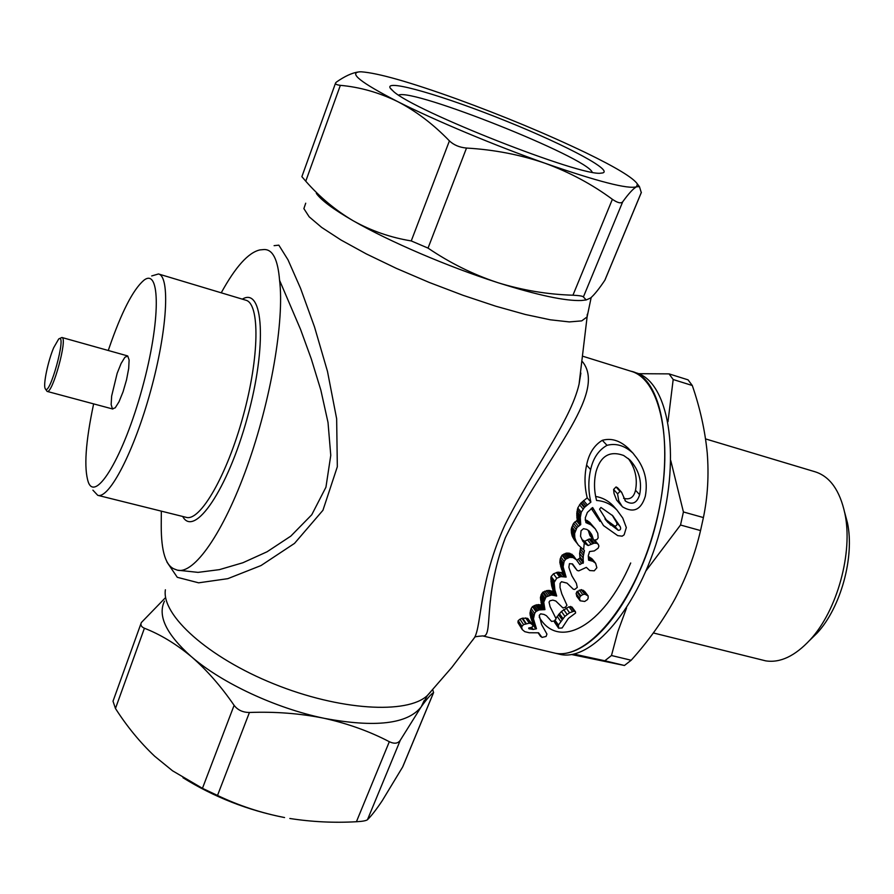 <?xml version="1.0" encoding="UTF-8"?>
<svg xmlns="http://www.w3.org/2000/svg" width="894" height="894" viewBox="0 0 894 894"><rect width="100%" height="100%" fill="white"/><g stroke="black" fill="none" stroke-linecap="round" stroke-linejoin="round"><path stroke-width="1.34" d="M221.243 292.807C235.491 266.837 248.364 252.533 259.886 249.918L263.998 249.538C272.704 249.225 277.9 259.495 279.576 280.336C284.538 320.141 271.016 400.009 247.102 466.623C223.221 533.383 193.875 574.652 177.358 570.16L174.855 569.221C165.759 566.07 161.222 551.62 161.233 525.862L161.322 511.144M177.358 570.16L198.055 572.372L219.388 569.646L242.889 562.751L267.049 551.788L290.829 536.109L311.749 514.765L325.941 487.208L330.769 455.348L328.02 422.482L320.857 390.164L311.28 358.874L300.607 329.54L279.576 280.336M92.909 490.158L97.748 495.321C109.191 499.176 134.089 451.559 150.673 390.834C167.401 330.143 170.296 276.492 158.495 273.966L151.701 275.944M93.635 403.887C85.533 442.128 83.768 468.232 88.316 482.201C95.703 502.719 123.64 456.51 142.18 388.499C160.942 320.555 160.518 266.557 143.688 280.437C132.949 289.779 121.416 312.341 109.09 348.101L108.286 350.493M117.159 373.323L111.649 396.042L111.147 404.569L112.409 408.804L115.203 407.843L119.014 401.786L123.059 391.796L126.523 379.883L128.691 368.507L129.116 359.991L127.753 356.013L124.881 357.287L121.103 363.478L117.159 373.323M274.1 245.66L278.839 245.157L287.991 259.796L300.596 288.438L314.532 326.992L327.495 371.446L336.647 418.772L337.329 466.757L322.935 510.295L294.517 543.384L261.026 565.544L227.78 578.675L198.636 582.821L177.28 577.3L166.977 562.102M472.58 640.272L474.68 637.344C481.631 624.537 479.195 581.581 504.708 525.471C531.829 470.792 570.506 421.51 579.066 384.163L580.876 373.1M316.32 193.372C321.114 200.178 333.261 209.23 352.772 220.527C335.228 210.068 319.56 196.959 305.759 181.203L301.87 176.666L335.485 83.276M353.733 221.075C389.248 241.492 447.648 266.546 496.874 282.348C472.792 274.313 449.85 262.892 428.036 248.107L411.251 240.933C390.667 237.547 371.502 230.931 353.733 221.075L352.772 220.527M605.182 279.52L604.847 280.247C599.114 288.818 594.365 294.741 590.588 298.004L586.207 299.948L583.391 296.953C582.843 296.115 579.357 295.534 572.942 295.21C547.698 294.45 522.789 290.304 498.204 282.783L496.874 282.348M498.204 282.783C537.73 295.243 565.477 301.155 581.446 300.496L585.581 300.015M641.289 192.635L639.478 186.701L636.606 186.745C633.433 188.388 628.795 193.406 622.693 201.82C620.995 203.72 617.553 202.882 612.379 199.306C592.219 184.376 569.78 172.352 545.038 163.244C520.33 154.729 494.158 149.667 466.512 148.058C459.494 147.421 453.794 145.029 449.414 140.883C433.244 124.154 415.945 111.024 397.495 101.514C434.618 120.277 495.064 145.61 545.038 163.244C597.907 181.616 628.426 189.45 636.606 186.745L637.377 183.974C633.276 177.839 616.055 167.401 585.726 152.684C546.77 134.033 503.758 116.119 456.711 98.943C409.776 82.047 377.961 73.006 361.277 71.811L359.79 71.822C348.291 72.772 360.863 82.661 397.495 101.514C378.832 92.473 359.79 87.076 340.357 85.343C336.613 84.896 335.038 84.07 335.641 82.851L336.569 81.969C344.693 76.303 351.845 72.984 358.025 72.012M393.427 91.378L390.108 87.914C385.202 78.638 445.212 96.351 506.339 121.137C567.623 145.8 617.374 172.441 601.025 173.134C582.396 177.124 414.313 111.068 393.427 91.378M592.219 172.207C586.52 157.288 413.453 88.249 398.623 95.066M291.019 818.669L289.824 818.479C311.872 821.91 334.077 822.994 356.415 821.731C362.517 821.407 366.205 820.726 367.468 819.709C371.423 815.853 376.363 809.506 382.274 800.655L402.635 767.007L433.556 692.571C430.763 694.437 426.65 699.164 421.242 706.763L424.192 700.516M421.242 706.763L400.311 740.21L367.468 819.709M356.415 821.731L389.326 741.707C369.803 731.493 348.269 723.727 324.723 718.418C375.212 727.75 407.284 724.006 420.929 707.199M324.723 718.418L323.427 718.15C299.926 713.434 275.263 711.535 249.426 712.473L217.51 795.448C238.888 805.65 261.238 813.015 284.56 817.552C247.94 810.355 214.079 797.09 182.991 777.735M141.017 623.431L113.013 701.209L115.46 708.484C127.049 726.576 140.123 742.489 154.673 756.235L172.564 770.807L202.446 788.329L234.105 705.332C221.064 686.38 207.017 670.332 191.964 657.168C222.327 683.284 275.81 708.204 323.427 718.15M191.964 657.168L191.126 656.464C175.872 643.836 160.305 634.427 144.415 628.236L115.46 708.484M164.451 601.159C157.456 615.843 166.351 634.282 191.126 656.464M433.556 692.571L432.73 689.665M389.326 741.707C394.399 744.076 398.053 743.584 400.311 740.21M234.105 705.332C237.681 710.059 242.788 712.44 249.426 712.473M144.415 628.236C141.319 626.895 140.291 625.007 141.319 622.582L165.111 598.052M202.446 788.329L217.51 795.448M402.635 767.007L403.149 765.856M582.53 361.746C608.266 393.762 543.206 460.298 505.389 537.629C482.067 599.639 493.756 637.869 482.659 635.913C476.603 636.416 473.954 636.897 474.714 637.355L451.805 667.416L427.298 695.599C407.217 714.44 339.608 710.574 273.832 683.888C207.967 657.392 161.345 615.106 165.39 589.783M531.93 623.543L532.768 623.297L529.952 613.787L531.159 608.546L532.478 606.613L535.629 605.07L541.529 604.791L540.412 597.494L542.68 592.342L548.033 590.398L553.341 591.403L551.62 585.693L550.849 578.06L551.151 576.485L553.442 573.836L557.621 572.216L562.818 572.685L559.834 562.494L560.203 558.873L562.035 555.219L566.338 553.107L569.702 553.274L573.345 555.643L579.848 564.595L583.413 562.237L582.966 557.755L584.452 550.559L578.239 544.982L576.161 541.596L574.842 537.775L574.596 533.506L576.999 527.516L580.731 524.588L580.284 517.514L581.301 512.206L584.318 507.513L590.878 502.126C588.252 491.242 588.174 480.402 590.632 469.618C593.135 458.197 598.6 450.095 607.026 445.324C616.089 442.977 624.761 445.614 633.03 453.213L634.651 455.337C644.608 467.45 648.15 481.106 645.289 496.304C641.11 509.926 633.466 513.413 622.347 506.742L618.771 500.908L617.564 493.857L620.011 491.387L621.565 492.181L625.543 501.154C632.371 505.255 637.064 503.098 639.623 494.695C642.25 481.508 638.986 469.92 629.868 459.929L623.666 455.482C609.809 450.453 600.6 455.851 596.041 471.663C593.851 481.218 594.029 490.828 596.555 500.472C604.411 501.031 611.194 504.216 616.916 510.027L622.76 518.062L626.325 527.583L624.124 534.836L622.179 536.177L617.72 535.64L603.517 525.594L592.655 507.557L587.358 512.418L585.268 517.861L585.928 522.621L590.856 524.789L595.348 528.957L597.762 533.293L598.164 537.864L596.857 539.641L593.672 540.166L591.627 534.377L589.09 530.958L586.766 529.393L583.469 528.678L581.044 530.768L580.53 536.244L582.955 541.473L587.28 545.128L588.185 545.541L594.186 543.161L596.924 543.328L598.309 544.435L598.902 546.122L598.131 548.19L594.286 550.928L589.593 551.531L588.308 555.688L588.576 560.158L592.901 561.287L595.627 563.265L596.868 567.746L594.253 570.819L589.716 570.54L586.341 567.366L578.753 570.875L577.166 570.461L572.551 563.935L569.444 563.656L568.875 567.254L569.512 569.377L571.948 575.982L576.373 583.29L577.267 587.414L574.719 589.459L573.345 589.258L567.019 583.123L561.521 581.726L560.091 583.38L560.013 587.514L561.823 593.907L566.952 605.238L565.477 607.182L562.907 607.92L555.766 600.991L552.816 600.109L549.922 600.79L549.028 602.143L550.089 606.691L556.113 618.827L554.124 621.062L551.553 621.397L546.413 615.709L543.999 614.424L540.635 613.843L539.238 615.396L541.608 624.593L546.938 634.081L546.089 636.461L541.976 637.411L538.568 632.807L529.226 632.751L524.767 631.667L522.252 629.588L521.604 626.806L523.571 624.593L529.259 623.174L531.17 623.643L533.293 625.744L531.718 627.353L528.7 628.001L528.835 628.683L533.182 629.465L536.467 628.739L533.461 618.916L534.601 613.53L535.897 611.552L539.037 609.954L544.938 609.641L543.753 602.221L545.999 596.98L551.363 594.991L556.683 595.996L554.928 590.219L554.124 582.508L556.716 578.25L560.907 576.608L566.125 577.077L563.119 566.818L564.136 561.365L565.835 559.096L569.657 557.375L573.032 557.554L576.686 559.923M576.831 560.125L580.038 557.945L579.591 553.487L580.754 547.318M578.239 544.982L572.194 536.076L571.21 529.282L573.568 523.292L577.267 520.364L576.786 513.279L577.77 507.96L580.731 503.244L587.213 497.824C584.508 486.805 584.307 475.899 586.598 465.092C588.9 453.526 594.141 445.268 602.31 440.317C611.183 437.848 619.81 440.474 628.191 448.196L633.03 453.213M621.442 505.725L616.67 500.126L614.055 493.577L613.619 489.465L616.022 486.962L617.564 487.766M623.587 498.271C629.89 500.092 633.857 497.41 635.511 490.247C637.679 478.815 635.299 468.255 628.348 458.566M595.572 496.438C602.299 497.533 608.155 500.629 613.128 505.725L615.374 508.273M599.93 521.347L591.213 508.418M584.654 506.842L584.263 507.434M585.201 519.66L589.738 522.387L593.27 526.622M591.035 523.94L595.348 528.957M593.415 539.875L589.951 535.64L588.196 530.254M581.983 539.63L584.754 541.295L589.101 539.06L592.61 538.881M594.521 540.389L596.924 543.328L595.415 541.485L595.404 542.2M588.308 556.593L592.197 558.985L595.627 563.265M638.886 572.708C614.781 627.946 578.608 659.738 553.542 652.81C585.313 661.772 633.343 606.322 654.352 529.058C675.73 451.895 662.722 379.693 630.829 371.189C670.668 378.732 677.987 487.789 638.886 572.708M575.892 568.919L572.004 563.79M535.852 610.311L535.763 611.351M536.143 628.851L534.623 627.186M522.252 629.588L517.972 622.66L518.241 620.637L519.962 619.196L522.61 618.167L527.572 618.346L532.802 624.839M576.954 596.32L576.116 593.627L576.865 591.75L581.435 589.649L584.721 591.47L588.163 595.974L588.151 598.12L587.514 599.561L584.721 601.461L580.139 600.79L579.535 598.175L580.284 596.276L582.743 594.599L584.855 594.152L588.163 595.974M584.609 593.828L581.022 589.694M558.627 628.203L558.437 625.018L564.919 616.346L569.59 612.748L574.116 611.15L575.49 611.82L575.591 613.016L568.416 618.391L562.125 627.968L558.627 628.203L554.526 622.213L554.615 620.76M555.856 618.324L561.398 611.462L569.031 606.769L571.992 607.06L575.49 611.82M630.706 562.985C602.925 627.633 558.057 650.128 539.194 617.072M536.087 611.462L534.981 609.06M554.526 622.213L558.202 627.409M554.436 621.509L558.102 626.694M555.163 620.391L558.437 625.018M557.13 616.368L560.706 621.397M558.482 614.569L562.035 619.542M559.342 613.519L562.885 618.458M561.398 611.462L564.919 616.346M563.622 609.529L567.12 614.368M566.092 607.954L569.59 612.748M569.031 606.769L572.518 611.53M570.629 606.4L574.116 611.15M576.708 596.209L580.139 600.79M576.596 595.851L580.038 600.422M576.116 593.627L579.535 598.175M576.865 591.75L580.284 596.276M577.39 591.247L580.798 595.773M579.323 590.096L582.743 594.599M581.435 589.649L584.855 594.152M583.391 590.297L586.822 594.801M584.464 591.258L587.906 595.762M531.74 627.342L533.182 629.465M532.12 623.509L535.83 628.963M532.768 623.297L536.467 628.739M532.187 621.777L535.864 627.152M531.572 620.246L535.204 625.576M531.014 618.682L534.612 623.967M530.533 617.117L534.109 622.347M530.176 615.452L533.718 620.626M529.952 613.787L533.461 618.916M529.997 612.166L533.483 617.251M530.421 610.323L533.874 615.363M531.159 608.546L534.601 613.53M532.478 606.613L535.897 611.552M533.103 606.344L536.512 611.261M534.254 605.596L537.663 610.49M535.629 605.07L539.037 609.954M536.925 604.657L540.322 609.518M538.3 604.556L541.708 609.417M539.004 604.601L542.412 609.462M540.144 604.892L543.563 609.742M541.529 604.791L544.938 609.641M541.317 603.551L544.725 608.378M541.004 602.455L544.39 607.261M540.568 599.93L543.932 604.702M540.479 598.701L543.831 603.439M540.412 597.494L543.753 602.221M540.691 596.197L544.021 600.891M541.004 594.89L544.334 599.572M541.675 593.627L544.994 598.287M542.68 592.342L545.999 596.98M543.351 591.906L546.67 596.533M544.792 591.135L548.111 595.75M546.413 590.599L549.732 595.203M548.033 590.398L551.363 594.991M549.508 590.431L552.838 595.024M550.134 590.588L553.464 595.18M551.687 591.124L555.018 595.717M552.928 591.437L556.269 596.03M553.341 591.403L556.683 595.996M552.928 590.018L556.269 594.588M552.447 588.643L555.766 593.203M552.123 587.079L555.442 591.616M551.62 585.693L554.928 590.219M551.408 584.173L554.705 588.688M551.117 582.776L554.403 587.28M550.883 581.245L554.179 585.726M550.894 579.558L554.179 584.028M550.849 578.06L554.124 582.508M551.151 576.485L554.436 580.921M553.442 573.836L556.716 578.25M556.347 572.551L559.633 576.954M556.996 572.361L560.281 576.753M557.621 572.216L560.907 576.608M558.739 572.149L562.035 576.541M561.074 572.596L564.371 576.976M562.818 572.685L566.125 577.077M562.214 570.987L565.511 575.367M561.533 569.411L564.829 573.78M560.963 567.712L564.259 572.071M560.482 566.025L563.768 570.372M559.834 562.494L563.119 566.818M559.946 560.616L563.231 564.93M560.203 558.873L563.488 563.175M560.851 557.063L564.136 561.365M562.035 555.219L565.332 559.51M562.538 554.816L565.835 559.096M563.779 554.057L567.087 558.337M565.109 553.487L568.416 557.767M566.338 553.107L569.657 557.375M567.645 553.062L570.964 557.342M568.338 553.084L571.657 557.353M569.702 553.274L573.032 557.554M571.836 554.168L575.177 558.437M580.038 557.945L583.413 562.237M579.793 556.794L583.167 561.086M579.591 553.487L582.966 557.755M579.927 550.995L583.313 555.252M580.318 548.726L583.704 552.984M574.082 539.585L577.457 543.82M573.445 538.445L576.82 542.68M572.786 537.372L576.161 541.596M572.194 536.076L575.568 540.311M571.769 534.768L575.144 538.993M571.467 533.539L574.842 537.775M571.255 532.176L574.641 536.4M571.199 530.835L574.585 535.059M571.21 529.282L574.596 533.506M571.545 527.806L574.943 532.031M571.847 526.912L575.255 531.137M572.629 525.024L576.049 529.248M573.568 523.292L576.999 527.516M574.853 521.884L578.295 526.108M576.474 520.733L579.938 524.957M577.267 520.364L580.731 524.588M576.954 518.676L580.418 522.912M576.708 517.078L580.184 521.303M576.719 515.29L580.206 519.526M576.786 513.279L580.284 517.514M576.932 511.524L580.441 515.76M577.3 509.647L580.821 513.882M577.77 507.96L581.301 512.206M579.513 504.741L583.089 508.999M580.731 503.244L584.318 507.513M581.223 502.763L584.81 507.032M582.374 501.679L585.983 505.948M583.536 500.528L587.168 504.808M587.213 497.824L590.878 502.126M602.31 440.317L607.026 445.324M635.511 490.247L639.623 494.695M592.141 507.848L593.359 509.278M585.358 520.487L587.928 523.582M585.816 519.906L589.336 524.141M587.336 520.554L590.856 524.789M588.61 521.493L592.13 525.728M589.548 534.21L593.024 538.445M589.213 532.746L592.688 536.97M588.755 531.461L592.23 535.696M588.308 530.343L591.627 534.377M589.09 530.947L589.951 532.008M582.542 540.702L584.229 542.781M582.273 539.898L585.682 544.133M583.86 540.892L587.28 545.128M584.754 541.295L588.185 545.541M587.436 539.752L590.878 543.988M589.101 539.06L592.554 543.295M590.722 538.926L594.186 543.161M593.75 540.188L596.153 543.116M595.035 540.457L598.309 544.435M595.426 541.887L596.51 543.217M588.42 558.918L589.459 560.225M588.319 557.074L591.191 560.683M589.481 557.018L592.901 561.287M590.9 557.934L594.32 562.214M572.115 563.812L574.708 567.165M549.039 618.492L549.81 619.576M535.629 609.987L536.4 611.317M538.065 632.729L540.702 636.595M538.177 632.751L539.942 635.332M534.768 627.208L535.931 628.929M531.293 627.443L532.634 629.421M528.756 627.99L529.416 628.974M517.972 622.66L521.683 628.225M517.928 621.308L521.604 626.806M518.241 620.637L521.884 626.113M519.962 619.196L523.571 624.593M522.062 618.302L525.661 623.643M522.61 618.167L526.208 623.509M525.683 617.888L529.259 623.174M527.572 618.346L531.17 623.643M527.929 618.592L531.528 623.889M599.55 509.211L600.947 507.468L612.792 515.771L620.224 526.678C621.151 529.013 620.503 530.231 618.268 530.321L607.898 522.454L599.55 509.211M612.2 515.168L616.536 522.42L620.224 526.678M616.536 522.42C617.486 524.756 616.838 525.974 614.625 526.074L604.947 518.9M614.625 526.074L618.268 530.321M607.037 520.844L610.68 525.102M578.362 559.342L581.726 563.633M579.703 558.236L583.078 562.527M482.682 635.913L558.985 654.106C590.912 663.102 639.065 607.775 660.04 530.623C681.396 453.56 668.22 381.403 636.159 372.854L583.246 356.382M59.25 338.714L61.909 337.485C68.056 337.619 52.467 394.433 47.114 391.404L45.449 388.991M53.674 347.732L58.669 339.038C67.62 331.696 49.058 399.294 45.113 388.409C43.113 384.308 48.064 360.919 53.674 347.732M571.411 654.497L624.437 665.482L631.164 660.253C648.34 641.21 662.935 620.782 674.925 598.991C686.525 576.999 695.063 554.191 700.538 530.567L703.41 517.57C707.724 496.639 708.998 475.049 707.221 452.8C705.008 430.372 700.036 407.932 692.291 385.504L688.067 379.849L669.047 373.882L673.182 379.525L667.997 421.689M559.331 575.479L559.331 574.507M844.64 512.307L847.434 522.778C854.765 556.75 840.829 607.529 817.194 633.008L809.439 640.585M653.335 632.952L765.633 660.845C780.138 663.147 794.989 656.107 810.21 639.735C837.197 610.669 853.234 552.213 844.864 513.435C839.846 490.471 830.012 476.625 815.373 471.876L705.578 438.92M624.437 665.482L604.813 660.778L611.474 655.514L631.164 660.253M626.549 607.965L617.799 631.801L611.474 655.514M604.813 660.778L573.792 654.05M700.538 530.567L680.524 525.024L646.139 570.64M680.524 525.024L683.418 511.96L703.41 517.57M670.791 460.645L683.418 511.96M692.291 385.504L673.182 379.525M638.517 373.692L669.047 373.882M182.711 516.464C194.143 538.199 227.668 489.823 247.392 417.375C267.407 345.006 263.272 286.303 242.341 299.144M97.748 495.321L186.231 517.347C200.044 521.75 226.875 475.697 243.112 416.202C259.517 356.751 259.953 303.457 245.816 300.194L158.495 273.966M587.28 314.275L587.112 316.901L581.715 320.879L569.333 321.918L550.291 319.795L525.337 314.487L495.689 306.184L463.003 295.288L429.187 282.426L396.299 268.345L366.328 253.918L341.005 240.017L321.661 227.422L309.168 216.806L303.882 208.626L305.714 203.206M430.886 691.699L427.298 695.599L422.169 705.277M572.942 295.21L612.379 199.306M466.512 148.058L428.036 248.107M622.693 201.82L583.391 296.953M411.251 240.933L449.414 140.883M340.357 85.343L305.759 181.203M604.847 280.247L641.356 192.344M560.125 564.148L563.421 568.483M586.598 465.092L590.632 469.618M613.619 489.465L617.564 493.857M616.022 486.962L620.011 491.387M616.447 487.085L620.436 491.51M583.145 563.298L583.145 561.89M583.145 560.829L583.301 555.241M583.648 549.553L584.285 542.837M578.407 593.795L578.005 592.063M583.603 506.663L583.827 505.87M591.169 297.512L587.112 316.901L579.066 384.163L580.876 373.111M637.377 183.974L639.478 186.701M391.617 89.791L390.108 87.914M604.97 280.034L641.356 192.456M581.446 300.496L586.207 299.948M433.624 692.504L402.814 766.672M617.564 487.755L621.565 492.181M624.973 500.528L625.543 501.154M613.128 505.725L616.916 510.027M605.372 519.492L607.898 522.454M47.114 391.404L112.856 409.039M61.909 337.485L127.451 355.868M847.434 522.778L844.864 513.435M817.194 633.008L810.21 639.735"/></g></svg>
